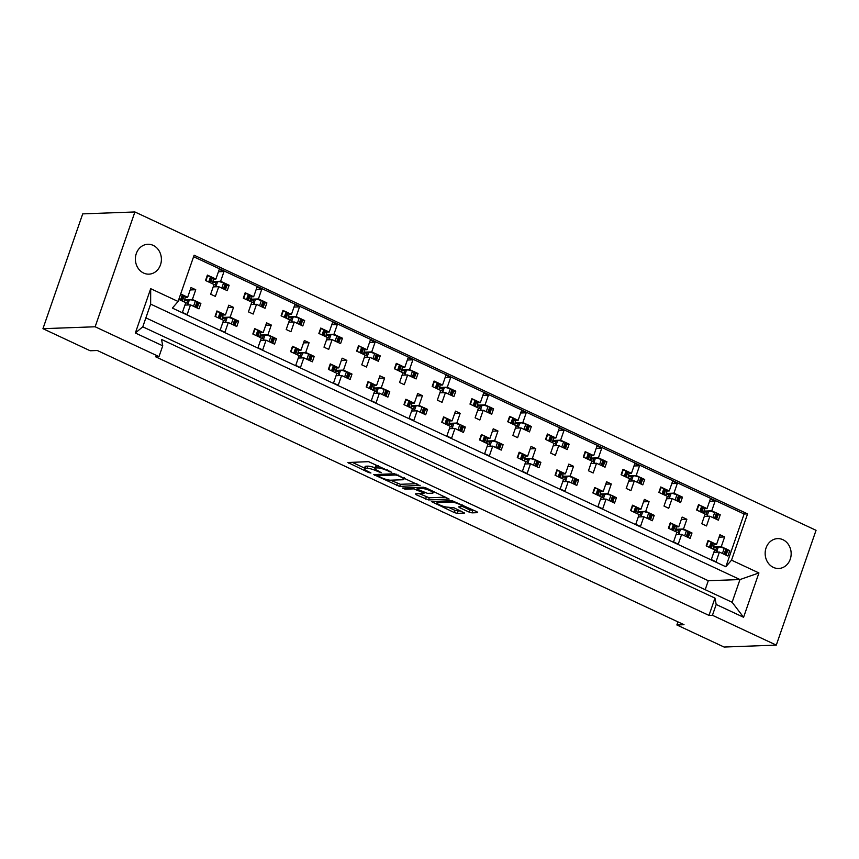 <?xml version="1.0" encoding="UTF-8"?>
<svg xmlns="http://www.w3.org/2000/svg" width="859" height="859" viewBox="0 0 859 859"><rect width="100%" height="100%" fill="white"/><g stroke="black" fill="none" stroke-linecap="round" stroke-linejoin="round"><path stroke-width="1.29" d="M391.758 472.332L368.575 461.659L347.895 462.518L368.64 472.525L370.948 473.019L367.673 471.269A7.334 1.471 -160.9 0 1 364.356 468.735A7.334 1.471 -160.9 0 1 365.354 468.37L367.051 468.305A7.334 1.471 -160.9 0 1 376.607 470.947L381.246 472.718L378.185 470.882A7.334 1.471 -160.9 0 1 374.878 468.348A7.334 1.471 -160.9 0 1 375.877 467.983L377.573 467.919A7.334 1.471 -160.9 0 1 387.119 470.56L391.758 472.332M773.368 567.391A14.947 13.003 -92.1 0 1 765.337 550.909A14.947 13.003 -92.1 0 1 777.61 538.614A14.947 13.003 -92.1 0 1 782.946 539.71A14.947 13.003 -92.1 0 1 790.978 556.192A14.947 13.003 -92.1 0 1 778.705 568.486A14.947 13.003 -92.1 0 1 773.368 567.391M143.593 273.044A14.947 13.003 -92.1 0 1 135.572 256.562A14.947 13.003 -92.1 0 1 147.845 244.267A14.947 13.003 -92.1 0 1 153.181 245.373A14.947 13.003 -92.1 0 1 161.213 261.855A14.947 13.003 -92.1 0 1 148.94 274.15A14.947 13.003 -92.1 0 1 143.593 273.044M468.993 512.039L471.978 512.866L477.679 512.662L476.96 511.749L452.102 500.7L431.422 501.559L454.336 512.576L457.321 513.403L464.536 513.038L454.143 507.862L447.732 507.164A6.131 1.235 -160.9 0 1 441.011 505.511A6.131 1.235 -160.9 0 1 436.973 502.837A6.131 1.235 -160.9 0 1 437.811 502.536L451.211 502.043A6.131 1.235 -160.9 0 1 457.944 503.696A6.131 1.235 -160.9 0 1 461.97 506.359A6.131 1.235 -160.9 0 1 461.133 506.67L458.588 506.874L459.629 507.669L468.993 512.039L469.733 509.881L474.576 510.633M677.944 621.873L676.871 624.965L684.022 624.708L97.314 350.493L90.174 350.762L42.95 328.686L95.145 326.774L158.99 356.614L162.738 345.801L135.346 333.002L150.69 288.678L178.081 301.477L194.113 255.209L747.566 513.875L731.535 560.154L758.926 572.953L743.583 617.277L716.191 604.478L714.978 598.111L161.524 339.445L162.738 345.801M676.871 624.965L724.094 647.042L776.289 645.12L816.05 530.314L134.906 211.958L95.145 326.774M158.99 356.614L155.533 356.743L708.986 615.409L712.444 615.28L776.289 645.12M420.019 485.711L394.431 473.749L373.762 474.608L399.66 486.452L420.158 485.303M426.247 488.052L449.16 499.068L428.491 499.927L416.143 494.73L415.423 493.818L423.68 493.517L422.961 492.604L413.759 488.878L405.169 489.201L402.345 488.062L423.262 487.225L426.247 488.052M708.986 615.409L714.978 598.111M712.444 615.28L716.191 604.478M226.959 285.328L229.128 285.242L226.862 284.189M213.215 281.548L220.623 281.269L224.36 283.019M213.526 279.154L215.899 279.068L219.27 269.339L223.995 271.541L220.623 281.269M213.193 286.885L218.755 286.681L215.384 296.409L210.659 294.197L214.031 284.469L205.526 280.496L207.395 275.095L209.66 276.147M212.162 277.317L215.899 279.068M218.755 286.681L227.248 290.653L229.128 285.242M264.744 302.98L266.902 302.905L264.647 301.842M250.989 299.2L258.398 298.932L262.135 300.671M251.3 296.806L253.673 296.72L257.045 286.992L261.77 289.204L258.398 298.932M250.968 304.537L256.53 304.333L253.158 314.061L248.434 311.86L251.805 302.132L243.312 298.159L245.18 292.747L247.435 293.81M249.937 294.981L253.673 296.72M256.53 304.333L265.034 308.306L266.902 302.905M288.753 322.2L294.304 321.996L290.943 331.724L286.219 329.512L289.59 319.784L281.086 315.811L282.955 310.41L285.22 311.463M294.304 321.996L302.808 325.969L304.677 320.557L302.518 320.643M288.774 316.853L296.183 316.584L299.92 318.335M302.422 319.505L304.677 320.557M289.086 314.469L291.459 314.383L294.83 304.644L299.544 306.856L296.183 316.584M287.722 312.633L291.459 314.383M326.527 339.853L332.089 339.649L328.718 349.377L323.993 347.176L327.365 337.437L318.861 333.464L320.74 328.063L322.995 329.115M332.089 339.649L340.583 343.621L342.462 338.221L340.293 338.296M326.549 334.516L333.958 334.248L337.694 335.987M340.196 337.157L342.462 338.221M326.86 332.122L329.233 332.036L332.605 322.308L337.329 324.509L333.958 334.248M325.497 330.286L329.233 332.036M364.313 357.505L369.864 357.301L366.492 367.04L361.768 364.828L365.139 355.1L356.646 351.127L358.514 345.715L360.769 346.778M369.864 357.301L378.368 361.274L380.236 355.873L378.078 355.948M364.334 352.169L371.732 351.9L375.469 353.65M377.981 354.821L380.236 355.873M364.635 349.785L367.018 349.688L370.379 339.96L375.104 342.172L371.732 351.9M363.282 347.949L367.018 349.688M402.087 375.168L407.638 374.964L404.278 384.692L399.553 382.48L402.925 372.752L394.421 368.779L396.289 363.378L398.555 364.431M407.638 374.964L416.143 378.937L418.011 373.525L415.853 373.611M402.109 369.832L409.518 369.553L413.254 371.303M415.756 372.473L418.011 373.525M402.42 367.437L404.793 367.351L408.165 357.623L412.889 359.824L409.518 369.553M401.056 365.601L404.793 367.351M439.862 392.821L445.424 392.617L442.052 402.345L437.328 400.144L440.699 390.416L432.195 386.443L434.074 381.031L436.329 382.094M445.424 392.617L453.917 396.59L455.796 391.189L453.638 391.264M439.883 387.484L447.292 387.216L451.029 388.955M453.531 390.126L455.796 391.189M440.195 385.09L442.568 385.004L445.939 375.276L450.664 377.488L447.292 387.216M438.831 383.264L442.568 385.004M477.647 410.484L483.198 410.28L479.827 420.008L475.113 417.796L478.474 408.068L469.98 404.095L471.849 398.694L474.104 399.746M483.198 410.28L491.702 414.253L493.571 408.841L491.412 408.927M477.668 405.147L485.077 404.868L488.814 406.618M491.316 407.789L493.571 408.841M477.98 402.753L480.353 402.667L483.714 392.939L488.438 395.14L485.077 404.868M476.616 400.917L480.353 402.667M515.421 428.136L520.983 427.932L517.612 437.661L512.887 435.459L516.259 425.731L507.755 421.758L509.623 416.347L511.889 417.399M520.983 427.932L529.477 431.905L531.356 426.504L529.187 426.579M515.443 422.8L522.852 422.531L526.588 424.271M529.09 425.441L531.356 426.504M515.754 420.405L518.127 420.319L521.499 410.591L526.223 412.792L522.852 422.531M514.391 418.569L518.127 420.319M553.196 445.789L558.758 445.585L555.386 455.324L550.662 453.112L554.034 443.384L545.529 439.411L547.408 434.01L549.663 435.062M558.758 445.585L567.262 449.558L569.13 444.157L566.972 444.232M553.217 440.452L560.626 440.184L564.363 441.934M566.865 443.104L569.13 444.157M553.529 438.069L555.902 437.983L559.273 428.244L563.998 430.456L560.626 440.184M552.165 436.232L555.902 437.983M590.981 463.452L596.533 463.248L593.172 472.976L588.447 470.764L591.808 461.036L583.315 457.063L585.183 451.662L587.449 452.714M596.533 463.248L605.037 467.221L606.905 461.809L604.747 461.895M591.003 458.115L598.412 457.836L602.148 459.586M604.65 460.757L606.905 461.809M591.314 455.721L593.687 455.635L597.059 445.907L601.772 448.108L598.412 457.836M589.95 453.885L593.687 455.635M628.756 481.104L634.318 480.9L630.946 490.629L626.222 488.427L629.593 478.699L621.089 474.726L622.968 469.315L625.223 470.378M634.318 480.9L642.811 484.873L644.69 479.472L642.521 479.547M628.777 475.768L636.186 475.499L639.923 477.25M642.425 478.42L644.69 479.472M629.089 473.373L631.462 473.288L634.833 463.559L639.558 465.771L636.186 475.499M627.725 471.548L631.462 473.288M666.53 498.768L672.092 498.564L668.721 508.292L663.996 506.08L667.368 496.352L658.874 492.379L660.743 486.978L662.998 488.03M672.092 498.564L680.596 502.536L682.465 497.125L680.307 497.211M666.552 493.431L673.961 493.152L677.697 494.902M680.21 496.072L682.465 497.125M666.863 491.037L669.247 490.951L672.608 481.223L677.332 483.424L673.961 493.152M665.51 489.201L669.247 490.951M704.316 516.42L709.867 516.216L706.506 525.944L701.782 523.743L705.153 514.015L696.649 510.042L698.517 504.63L700.783 505.683M709.867 516.216L718.371 520.189L720.239 514.788L718.081 514.863M704.337 511.084L711.746 510.815L715.483 512.555M717.984 513.725L720.239 514.788M704.648 508.689L707.021 508.603L710.393 498.875L715.117 501.087L711.746 510.815M703.285 506.853L707.021 508.603M670.353 618.319A4.671 4.059 -92.1 0 1 669.569 618.061A4.671 4.059 -92.1 0 1 668.839 617.621M632.578 600.666A4.671 4.059 -92.1 0 1 631.794 600.398A4.671 4.059 -92.1 0 1 631.064 599.958M594.804 583.014A4.671 4.059 -92.1 0 1 594.009 582.746A4.671 4.059 -92.1 0 1 593.29 582.305M557.019 565.351A4.671 4.059 -92.1 0 1 556.235 565.082A4.671 4.059 -92.1 0 1 555.505 564.642M519.244 547.698A4.671 4.059 -92.1 0 1 518.46 547.43A4.671 4.059 -92.1 0 1 517.73 546.99M481.459 530.035A4.671 4.059 -92.1 0 1 480.675 529.778A4.671 4.059 -92.1 0 1 479.956 529.327M443.684 512.383A4.671 4.059 -92.1 0 1 442.9 512.114A4.671 4.059 -92.1 0 1 442.17 511.674M405.91 494.72A4.671 4.059 -92.1 0 1 405.115 494.462A4.671 4.059 -92.1 0 1 404.396 494.022M368.124 477.067A4.671 4.059 -92.1 0 1 367.341 476.799A4.671 4.059 -92.1 0 1 366.621 476.358M330.35 459.415A4.671 4.059 -92.1 0 1 329.566 459.146A4.671 4.059 -92.1 0 1 328.836 458.706M292.575 441.751A4.671 4.059 -92.1 0 1 291.781 441.483A4.671 4.059 -92.1 0 1 291.061 441.043M254.79 424.099A4.671 4.059 -92.1 0 1 254.006 423.831A4.671 4.059 -92.1 0 1 253.276 423.39M217.016 406.436A4.671 4.059 -92.1 0 1 216.232 406.178A4.671 4.059 -92.1 0 1 215.502 405.738M179.23 388.783A4.671 4.059 -92.1 0 1 178.447 388.515A4.671 4.059 -92.1 0 1 177.727 388.075M141.456 371.131A4.671 4.059 -92.1 0 1 140.672 370.863A4.671 4.059 -92.1 0 1 139.942 370.422M103.681 353.468A4.671 4.059 -92.1 0 1 102.887 353.199A4.671 4.059 -92.1 0 1 102.167 352.759M198.719 303.528L200.877 303.442L198.612 302.389M184.964 299.748L192.373 299.469L196.11 301.219M185.276 297.354L187.649 297.268L191.02 287.54L195.745 289.741L192.373 299.469M180.669 294.003L181.41 294.347M183.912 295.517L187.649 297.268M184.943 305.085L190.505 304.881L198.998 308.853L200.877 303.442M178.801 299.404L185.78 302.669L182.409 312.397L187.133 314.609L190.505 304.881M236.493 321.18L238.652 321.105L236.397 320.042M222.749 317.401L230.148 317.132L233.895 318.872M223.061 315.006L225.434 314.92L228.795 305.192L233.519 307.404L230.148 317.132M222.728 322.737L228.279 322.533L224.908 332.261L220.194 330.06L223.555 320.332L215.061 316.359L216.93 310.947L219.185 312M221.697 313.17L225.434 314.92M228.279 322.533L236.783 326.506L238.652 321.105M260.502 340.389L266.065 340.185L262.693 349.924L257.968 347.712L261.34 337.984L252.836 334.011L254.704 328.61L256.97 329.663M266.065 340.185L274.558 344.158L276.426 338.757L274.268 338.833M260.524 335.053L267.933 334.785L271.669 336.535M274.171 337.705L276.426 338.757M260.835 332.669L263.208 332.583L266.58 322.844L271.304 325.056L267.933 334.785M259.472 330.833L263.208 332.583M298.277 358.053L303.839 357.849L300.467 367.577L295.743 365.376L299.115 355.637L290.61 351.664L292.489 346.263L294.744 347.315M303.839 357.849L312.343 361.822L314.211 356.41L312.053 356.496M298.298 352.716L305.707 352.437L309.444 354.187M311.946 355.358L314.211 356.41M298.61 350.322L300.983 350.236L304.354 340.508L309.079 342.709L305.707 352.437M297.246 348.486L300.983 350.236M336.062 375.705L341.614 375.501L338.242 385.229L333.528 383.028L336.889 373.3L328.396 369.327L330.264 363.915L332.53 364.978M341.614 375.501L350.118 379.474L351.986 374.073L349.828 374.148M336.084 370.369L343.493 370.1L347.229 371.85M349.731 373.021L351.986 374.073M336.395 367.974L338.768 367.888L342.14 358.16L346.853 360.372L343.493 370.1M335.031 366.149L338.768 367.888M373.837 393.368L379.399 393.164L376.027 402.892L371.303 400.681L374.674 390.952L366.17 386.979L368.049 381.579L370.304 382.631M379.399 393.164L387.892 397.137L389.771 391.725L387.602 391.811M373.858 388.032L381.267 387.753L385.004 389.503M387.506 390.673L389.771 391.725M374.17 385.637L376.543 385.551L379.914 375.823L384.639 378.024L381.267 387.753M372.806 383.801L376.543 385.551M411.611 411.021L417.173 410.817L413.802 420.545L409.077 418.344L412.449 408.616L403.955 404.643L405.824 399.231L408.079 400.294M417.173 410.817L425.677 414.79L427.546 409.389L425.388 409.464M411.633 405.684L419.042 405.416L422.778 407.155M425.291 408.326L427.546 409.389M411.944 403.29L414.328 403.204L417.689 393.476L422.413 395.688L419.042 405.416M410.591 401.464L414.328 403.204M449.397 428.684L454.948 428.48L451.587 438.208L446.863 435.996L450.234 426.268L441.73 422.295L443.598 416.894L445.864 417.946M454.948 428.48L463.452 432.453L465.32 427.041L463.162 427.127M449.418 423.337L456.827 423.068L460.564 424.818M463.065 425.989L465.32 427.041M449.729 420.953L452.102 420.867L455.474 411.128L460.188 413.34L456.827 423.068M448.366 419.117L452.102 420.867M487.171 446.336L492.733 446.132L489.362 455.861L484.637 453.659L488.009 443.92L479.505 439.948L481.384 434.547L483.638 435.599M492.733 446.132L501.226 450.105L503.106 444.704L500.937 444.779M487.193 441L494.601 440.731L498.338 442.471M500.84 443.641L503.106 444.704M487.504 438.605L489.877 438.519L493.249 428.791L497.973 430.993L494.601 440.731M486.14 436.769L489.877 438.519M524.956 463.989L530.508 463.785L527.136 473.524L522.422 471.312L525.783 461.584L517.29 457.611L519.158 452.199L521.413 453.262M530.508 463.785L539.012 467.758L540.88 462.357L538.722 462.432M524.978 458.652L532.376 458.384L536.113 460.134M538.625 461.304L540.88 462.357M525.289 456.269L527.662 456.172L531.023 446.444L535.748 448.656L532.376 458.384M523.926 454.432L527.662 456.172M562.731 481.652L568.282 481.448L564.921 491.176L560.197 488.964L563.568 479.236L555.064 475.263L556.933 469.862L559.198 470.915M568.282 481.448L576.786 485.421L578.655 480.009L576.496 480.095M562.752 476.316L570.161 476.036L573.898 477.787M576.4 478.957L578.655 480.009M563.064 473.921L565.437 473.835L568.808 464.107L573.533 466.308L570.161 476.036M561.7 472.085L565.437 473.835M600.505 499.304L606.067 499.1L602.696 508.829L597.971 506.627L601.343 496.899L592.839 492.926L594.718 487.515L596.973 488.578M606.067 499.1L614.561 503.073L616.44 497.672L614.282 497.748M600.527 493.968L607.936 493.7L611.672 495.439M614.174 496.609L616.44 497.672M600.838 491.573L603.211 491.488L606.583 481.759L611.307 483.971L607.936 493.7M599.475 489.748L603.211 491.488M638.291 516.968L643.842 516.764L640.47 526.492L635.757 524.28L639.117 514.552L630.624 510.579L632.492 505.178L634.747 506.23M643.842 516.764L652.346 520.737L654.214 515.325L652.056 515.411M638.312 511.631L645.721 511.352L649.458 513.102M651.96 514.273L654.214 515.325M638.624 509.237L640.997 509.151L644.368 499.412L649.082 501.624L645.721 511.352M637.26 507.401L640.997 509.151M676.065 534.62L681.627 534.416L678.256 544.144L673.531 541.943L676.903 532.204L668.399 528.231L670.267 522.83L672.533 523.883M681.627 534.416L690.121 538.389L692 532.988L689.831 533.063M676.087 529.284L683.496 529.015L687.232 530.755M689.734 531.925L692 532.988M676.398 526.889L678.771 526.803L682.143 517.075L686.867 519.276L683.496 529.015M675.034 525.053L678.771 526.803M713.84 552.273L719.402 552.069L716.03 561.807L711.306 559.596L714.677 549.867L706.184 545.894L708.052 540.483L710.307 541.546M719.402 552.069L727.906 556.041L729.774 550.64L727.616 550.716M713.861 546.936L721.27 546.668L725.007 548.418M727.519 549.588L729.774 550.64M714.173 544.552L716.546 544.456L719.917 534.727L724.642 536.939L721.27 546.668M712.809 542.716L716.546 544.456M178.081 301.477L172.38 308.091L725.834 566.757L744.109 514.004L747.566 513.875M193.586 256.701L744.109 514.004M134.906 211.958L82.711 213.88L42.95 328.686M725.834 566.757L731.535 560.154M190.183 289.945L195.745 289.741M218.433 271.745L223.995 271.541M227.968 307.608L233.519 307.404M265.742 325.26L271.304 325.056M303.517 342.913L309.079 342.709M341.302 360.576L346.853 360.372M379.077 378.228L384.639 378.024M416.862 395.892L422.413 395.688M454.636 413.544L460.188 413.34M492.411 431.197L497.973 430.993M530.196 448.86L535.748 448.656M567.971 466.512L573.533 466.308M605.745 484.175L611.307 483.971M643.531 501.828L649.082 501.624M681.305 519.48L686.867 519.276M719.09 537.143L724.642 536.939M256.218 289.408L261.77 289.204M293.993 307.06L299.544 306.856M331.767 324.713L337.329 324.509M369.553 342.376L375.104 342.172M407.327 360.028L412.889 359.824M445.102 377.692L450.664 377.488M482.887 395.344L488.438 395.14M520.661 412.996L526.223 412.792M558.436 430.66L563.998 430.456M596.221 448.312L601.772 448.108M633.996 465.975L639.558 465.771M671.781 483.628L677.332 483.424M709.555 501.291L715.117 501.087M732.115 602.266L739.975 579.557L150.636 304.107L142.777 326.817L732.115 602.266L743.583 617.277M705.196 589.682L708.288 580.716L739.975 579.557L758.926 572.953M708.288 580.716L145.88 317.862M150.69 288.678L150.636 304.107M142.777 326.817L135.346 333.002M378.551 465.75A7.334 1.471 -160.9 0 0 378.314 465.761L377.573 467.919M374.878 468.348L375.619 466.19A7.334 1.471 -160.9 0 1 376.618 465.814L378.314 465.761M375.061 467.822A7.334 1.471 -160.9 0 0 367.802 466.147L367.051 468.305M364.356 468.735L365.107 466.577A7.334 1.471 -160.9 0 1 366.106 466.201L367.802 466.147M352.061 462.26L364.57 468.112M390.437 480.202L400.412 484.293L416.916 483.681M397.878 475.585L395.784 475.006L377.917 475.661L381.106 477.55A7.334 1.471 -160.9 0 0 390.662 480.192L402.882 479.752A7.334 1.471 -160.9 0 0 403.88 479.376A7.334 1.471 -160.9 0 0 400.562 476.842L397.878 475.585L398.114 474.898M445.746 497.157L429.242 497.769L428.491 499.927M419.278 493.678L429.242 497.769M432.249 493.206A6.131 1.235 -160.9 0 0 433.086 492.894A6.131 1.235 -160.9 0 0 429.049 490.231A6.131 1.235 -160.9 0 0 422.327 488.567L417.603 488.739L418.333 489.651L427.524 493.377L432.249 493.206M462.002 506.262L469.733 509.881M448.108 507.154L455.087 510.418L461.122 511.126M435.588 501.302L437.242 502.075M182.044 300.918L179.542 299.748M181.335 300.532L183.203 295.131L182.344 294.723L180.476 300.135M184.878 299.984L190.945 299.759L184.567 300.886M185.673 302.98L186.875 302.937L188.894 304.934M196.743 307.79L196.035 307.404L197.903 302.003L197.055 301.595L195.176 307.007L194.241 306.62M196.035 307.404L195.176 307.007M183.203 295.131L185.276 297.117L184.105 301.885M190.945 299.759L197.055 301.595M197.903 302.003L198.966 302.808L197.162 307.994M180.637 294.1L182.344 294.723M210.294 282.729L207.792 281.559M209.585 282.332L211.454 276.931L210.595 276.534L208.726 281.935M213.129 281.784L219.195 281.559L212.817 282.686M213.923 284.78L215.126 284.737L217.144 286.734M224.994 289.59L224.285 289.204L226.153 283.803L225.294 283.395L223.426 288.807L222.492 288.42M224.285 289.204L223.426 288.807M211.454 276.931L213.526 278.917L212.356 283.685M219.195 281.559L225.294 283.395M226.153 283.803L227.206 284.608L225.412 289.794M207.202 275.685L210.595 276.534M219.818 318.582L217.316 317.411M219.109 318.195L220.988 312.783L220.129 312.386L218.261 317.787M222.664 317.637L228.719 317.422L222.352 318.539M223.447 320.632L224.65 320.59L226.679 322.597M234.518 325.454L233.809 325.067L235.688 319.655L234.829 319.258L232.961 324.659L232.016 324.283M233.809 325.067L232.961 324.659M220.988 312.783L223.061 314.77L221.89 319.548M228.719 317.422L234.829 319.258M235.688 319.655L236.74 320.461L234.947 325.647M216.726 311.538L220.129 312.386M257.603 336.234L255.091 335.064M256.895 335.848L258.763 330.447L257.904 330.039L256.036 335.45M260.438 335.3L266.505 335.074L260.127 336.202M261.233 338.296L262.435 338.242L264.454 340.25M272.303 343.106L271.594 342.72L273.463 337.319L272.604 336.911L270.735 342.322L269.801 341.936M271.594 342.72L270.735 342.322M258.763 330.447L260.835 332.422L259.665 337.2M266.505 335.074L272.604 336.911M273.463 337.319L274.515 338.124L272.722 343.31M254.5 329.19L257.904 330.039M295.378 353.897L292.876 352.727M294.669 353.5L296.538 348.099L295.689 347.702L293.81 353.103M298.223 352.952L304.279 352.738L297.912 353.854M299.007 355.948L300.21 355.905L302.228 357.902M310.078 360.769L309.369 360.372L311.248 354.971L310.389 354.574L308.51 359.975L307.576 359.599M309.369 360.372L308.51 359.975M296.538 348.099L298.61 350.085L297.439 354.864M304.279 352.738L310.389 354.574M311.248 354.971L312.3 355.776L310.507 360.963M292.285 346.853L295.689 347.702M333.152 371.55L330.651 370.379M332.444 371.163L334.323 365.751L333.464 365.354L331.595 370.766M335.998 370.616L342.065 370.39L335.686 371.507M336.792 373.601L337.995 373.558L340.014 375.566M347.863 378.422L347.154 378.035L349.022 372.623L348.163 372.226L346.295 377.627L345.35 377.251M347.154 378.035L346.295 377.627M334.323 365.751L336.395 367.738L335.225 372.516M342.065 370.39L348.163 372.226M349.022 372.623L350.075 373.429L348.282 378.615M330.06 364.506L333.464 365.354M370.938 389.213L368.436 388.043M370.229 388.816L372.097 383.415L371.238 383.017L369.37 388.418M373.772 388.268L379.839 388.043L373.461 389.17M374.567 391.264L375.77 391.221L377.788 393.218M385.637 396.074L384.929 395.688L386.797 390.287L385.938 389.879L384.07 395.29L383.135 394.904M384.929 395.688L384.07 395.29M372.097 383.415L374.17 385.401L372.999 390.169M379.839 388.043L385.938 389.879M386.797 390.287L387.86 391.092L386.056 396.278M367.845 382.169L371.238 383.017M408.712 406.865L406.21 405.695M408.004 406.479L409.883 401.067L409.024 400.67L407.145 406.071M411.558 405.92L417.614 405.706L411.246 406.822M412.341 408.916L413.544 408.873L415.563 410.881M423.412 413.737L422.703 413.351L424.582 407.939L423.723 407.542L421.844 412.943L420.91 412.567M422.703 413.351L421.844 412.943M409.883 401.067L411.944 403.054L410.774 407.832M417.614 405.706L423.723 407.542M424.582 407.939L425.634 408.744L423.841 413.931M405.62 399.822L409.024 400.67M446.497 424.518L443.985 423.347M445.789 424.131L447.657 418.73L446.798 418.322L444.93 423.734M449.332 423.584L455.399 423.358L449.021 424.486M450.127 426.579L451.329 426.536L453.348 428.534M461.197 431.39L460.488 431.003L462.357 425.602L461.498 425.194L459.629 430.606L458.685 430.219M460.488 431.003L459.629 430.606M447.657 418.73L449.729 420.717L448.559 425.484M455.399 423.358L461.498 425.194M462.357 425.602L463.409 426.408L461.616 431.594M443.394 417.474L446.798 418.322M484.272 442.181L481.77 441.011M483.563 441.794L485.432 436.383L484.573 435.985L482.704 441.386M487.107 441.236L493.173 441.021L486.795 442.138M487.901 444.232L489.104 444.189L491.123 446.186M498.972 449.053L498.263 448.656L500.131 443.255L499.283 442.857L497.404 448.258L496.47 447.883M498.263 448.656L497.404 448.258M485.432 436.383L487.504 438.369L486.334 443.147M493.173 441.021L499.283 442.857M500.131 443.255L501.194 444.06L499.39 449.246M481.18 435.137L484.573 435.985M248.068 300.382L245.567 299.211M247.36 299.995L249.239 294.583L248.38 294.186L246.501 299.587M250.914 299.447L256.97 299.222L250.603 300.339M251.698 302.432L252.9 302.389L254.919 304.397M262.768 307.254L262.059 306.867L263.938 301.455L263.079 301.058L261.2 306.459L260.266 306.083M262.059 306.867L261.2 306.459M249.239 294.583L251.3 296.57L250.13 301.348M256.97 299.222L263.079 301.058M263.938 301.455L264.991 302.261L263.198 307.447M244.976 293.338L248.38 294.186M285.854 318.034L283.341 316.864M285.145 317.647L287.013 312.247L286.154 311.838L284.286 317.25M288.688 317.1L294.755 316.874L288.377 318.002M289.483 320.096L290.686 320.053L292.704 322.05M300.553 324.906L299.845 324.519L301.713 319.118L300.854 318.71L298.986 324.122L298.041 323.736M299.845 324.519L298.986 324.122M287.013 312.247L289.086 314.233L287.915 319M294.755 316.874L300.854 318.71M301.713 319.118L302.765 319.924L300.972 325.11M282.751 310.99L286.154 311.838M323.628 335.697L321.126 334.527M322.92 335.311L324.788 329.899L323.929 329.502L322.061 334.903M326.463 334.752L332.53 334.538L326.152 335.654M327.258 337.748L328.46 337.705L330.479 339.702M338.328 342.569L337.619 342.172L339.488 336.771L338.629 336.374L336.76 341.775L335.826 341.399M337.619 342.172L336.76 341.775M324.788 329.899L326.86 331.885L325.69 336.664M332.53 334.538L338.629 336.374M339.488 336.771L340.551 337.576L338.747 342.762M320.536 328.653L323.929 329.502M361.403 353.35L358.901 352.179M360.694 352.963L362.573 347.562L361.714 347.154L359.835 352.566M364.248 352.415L370.304 352.19L363.937 353.307M365.032 355.401L366.235 355.358L368.264 357.365M376.102 360.222L375.394 359.835L377.273 354.423L376.414 354.026L374.545 359.438L373.601 359.051M375.394 359.835L374.545 359.438M362.573 347.562L364.646 349.538L363.475 354.316M370.304 352.19L376.414 354.026M377.273 354.423L378.325 355.239L376.532 360.415M358.31 346.306L361.714 347.154M399.188 371.013L396.675 369.842M398.479 370.616L400.348 365.215L399.489 364.817L397.62 370.218M402.023 370.068L408.089 369.842L401.711 370.97M402.817 373.064L404.02 373.021L406.039 375.018M413.888 377.874L413.179 377.488L415.047 372.087L414.188 371.689L412.32 377.09L411.375 376.704M413.179 377.488L412.32 377.09M400.348 365.215L402.42 367.201L401.25 371.979M408.089 369.842L414.188 371.689M415.047 372.087L416.1 372.892L414.306 378.078M396.085 363.969L399.489 364.817M436.963 388.665L434.461 387.495M436.254 388.279L438.122 382.867L437.263 382.47L435.395 387.871M439.797 387.731L445.864 387.506L439.497 388.622M440.592 390.716L441.794 390.673L443.813 392.681M451.662 395.537L450.954 395.151L452.822 389.739L451.974 389.342L450.095 394.743L449.16 394.367M450.954 395.151L450.095 394.743M438.122 382.867L440.195 384.853L439.024 389.632M445.864 387.506L451.974 389.342M452.822 389.739L453.885 390.544L452.081 395.731M433.87 381.621L437.263 382.47M474.737 406.318L472.235 405.147M474.028 405.931L475.907 400.53L475.048 400.122L473.18 405.534M477.583 405.384L483.638 405.158L477.271 406.286M478.366 408.379L479.58 408.336L481.598 410.334M489.437 413.19L488.728 412.803L490.607 407.402L489.748 406.994L487.88 412.406L486.935 412.019M488.728 412.803L487.88 412.406M475.907 400.53L477.98 402.517L476.809 407.284M483.638 405.158L489.748 406.994M490.607 407.402L491.659 408.208L489.866 413.394M471.645 399.274L475.048 400.122M522.047 459.833L519.545 458.663M521.338 459.447L523.217 454.046L522.358 453.638L520.479 459.05M524.892 458.899L530.948 458.674L524.581 459.79M525.676 461.884L526.878 461.841L528.908 463.849M536.746 466.705L536.037 466.319L537.917 460.907L537.058 460.51L535.189 465.911L534.244 465.535M536.037 466.319L535.189 465.911M523.217 454.046L525.289 456.022L524.119 460.8M530.948 458.674L537.058 460.51M537.917 460.907L538.969 461.723L537.176 466.899M518.954 452.79L522.358 453.638M559.832 477.497L557.319 476.326M559.123 477.099L560.991 471.698L560.132 471.301L558.264 476.702M562.666 476.552L568.733 476.326L562.355 477.454M563.461 479.547L564.664 479.505L566.682 481.502M574.531 484.358L573.823 483.971L575.691 478.57L574.832 478.162L572.964 483.574L572.03 483.188M573.823 483.971L572.964 483.574M560.991 471.698L563.064 473.685L561.893 478.452M568.733 476.326L574.832 478.162M575.691 478.57L576.743 479.376L574.95 484.562M556.729 470.453L560.132 471.301M597.606 495.149L595.104 493.979M596.898 494.763L598.766 489.351L597.918 488.954L596.039 494.354M600.452 494.215L606.508 493.989L600.14 495.106M601.236 497.2L602.438 497.157L604.457 499.165M612.306 502.021L611.597 501.635L613.466 496.223L612.617 495.826L610.738 501.226L609.804 500.851M611.597 501.635L610.738 501.226M598.766 489.351L600.838 491.337L599.668 496.115M606.508 493.989L612.617 495.826M613.466 496.223L614.529 497.028L612.735 502.214M594.514 488.105L597.918 488.954M512.522 423.981L510.021 422.811M511.814 423.594L513.682 418.183L512.823 417.785L510.955 423.186M515.357 423.036L521.424 422.821L515.046 423.938M516.152 426.032L517.354 425.989L519.373 427.997M527.222 430.853L526.513 430.456L528.382 425.055L527.523 424.657L525.654 430.058L524.72 429.683M526.513 430.456L525.654 430.058M513.682 418.183L515.754 420.169L514.584 424.947M521.424 422.821L527.523 424.657M528.382 425.055L529.434 425.86L527.641 431.046M509.419 416.937L512.823 417.785M550.297 441.633L547.795 440.463M549.588 441.247L551.457 435.846L550.608 435.438L548.729 440.85M553.142 440.699L559.198 440.474L552.831 441.59M553.926 443.695L555.129 443.641L557.147 445.649M564.997 448.505L564.288 448.119L566.167 442.707L565.308 442.31L563.429 447.722L562.495 447.335M564.288 448.119L563.429 447.722M551.457 435.846L553.529 437.822L552.358 442.6M559.198 440.474L565.308 442.31M566.167 442.707L567.219 443.523L565.426 448.709M547.204 434.59L550.608 435.438M588.071 459.297L585.57 458.126M587.373 458.899L589.242 453.498L588.383 453.101L586.514 458.502M590.917 458.352L596.984 458.137L590.605 459.254M591.711 461.347L592.914 461.304L594.933 463.302M602.782 466.169L602.073 465.771L603.941 460.37L603.082 459.973L601.214 465.374L600.269 464.998M602.073 465.771L601.214 465.374M589.242 453.498L591.314 455.485L590.144 460.263M596.984 458.137L603.082 459.973M603.941 460.37L604.994 461.176L603.201 466.362M584.979 452.253L588.383 453.101M635.381 512.802L632.879 511.631M634.672 512.415L636.551 507.014L635.692 506.606L633.824 512.018M638.226 511.867L644.282 511.642L637.915 512.769M639.021 514.863L640.223 514.82L642.242 516.817M650.08 519.674L649.383 519.287L651.251 513.886L650.392 513.478L648.524 518.89L647.579 518.503M649.383 519.287L648.524 518.89M636.551 507.014L638.624 509L637.453 513.768M644.282 511.642L650.392 513.478M651.251 513.886L652.303 514.691L650.51 519.878M632.288 505.758L635.692 506.606M673.166 530.465L670.664 529.294M672.457 530.078L674.326 524.666L673.467 524.269L671.598 529.67M676.001 529.52L682.067 529.305L675.689 530.422M676.795 532.516L677.998 532.473L680.017 534.481M687.866 537.337L687.157 536.939L689.025 531.538L688.166 531.141L686.298 536.542L685.364 536.166M687.157 536.939L686.298 536.542M674.326 524.666L676.398 526.653L675.228 531.431M682.067 529.305L688.166 531.141M689.025 531.538L690.078 532.344L688.284 537.53M670.074 523.421L673.467 524.269M710.941 548.117L708.439 546.947M710.232 547.731L712.111 542.33L711.252 541.922L709.373 547.333M713.786 547.183L719.842 546.958L713.475 548.074M714.57 550.168L715.772 550.125L717.791 552.133M725.64 554.989L724.932 554.603L726.811 549.191L725.952 548.794L724.073 554.205L723.138 553.819M724.932 554.603L724.073 554.205M712.111 542.33L714.173 544.305L713.002 549.084M719.842 546.958L725.952 548.794M726.811 549.191L727.863 550.007L726.07 555.193M707.848 541.073L711.252 541.922M625.857 476.949L623.355 475.779M625.148 476.562L627.016 471.151L626.157 470.753L624.289 476.165M628.691 476.015L634.758 475.789L628.38 476.906M629.486 479L630.689 478.957L632.707 480.965M640.556 483.821L639.848 483.434L641.716 478.023L640.857 477.625L638.989 483.026L638.054 482.651M639.848 483.434L638.989 483.026M627.016 471.151L629.089 473.137L627.918 477.915M634.758 475.789L640.857 477.625M641.716 478.023L642.779 478.828L640.975 484.014M622.764 469.905L626.157 470.753M663.631 494.612L661.129 493.431M662.923 494.215L664.802 488.814L663.943 488.417L662.064 493.818M666.477 493.667L672.533 493.442L666.165 494.569M667.26 496.663L668.463 496.62L670.482 498.617M678.331 501.473L677.622 501.087L679.501 495.686L678.642 495.278L676.763 500.69L675.829 500.303M677.622 501.087L676.763 500.69M664.802 488.814L666.874 490.8L665.704 495.568M672.533 493.442L678.642 495.278M679.501 495.686L680.553 496.491L678.76 501.677M660.539 487.568L663.943 488.417M701.416 512.265L698.904 511.094M700.708 511.878L702.576 506.466L701.717 506.069L699.849 511.47M704.251 511.32L710.318 511.105L703.94 512.222M705.046 514.316L706.248 514.273L708.267 516.28M716.116 519.137L715.407 518.75L717.276 513.338L716.417 512.941L714.548 518.342L713.604 517.966M715.407 518.75L714.548 518.342M702.576 506.466L704.648 508.453L703.478 513.231M710.318 511.105L716.417 512.941M717.276 513.338L718.328 514.144L716.535 519.33M698.313 505.221L701.717 506.069M387.355 469.873L387.119 470.56M376.618 465.814L375.877 467.983M379.388 471.451L379.152 472.139M376.854 470.206L376.607 470.947M366.106 466.201L365.354 468.37M368.876 471.838L368.64 472.525M349.259 462.367L348.937 463.312M389.911 471.065L389.675 471.752M400.412 484.293L399.66 486.452M397.427 483.467L396.675 485.625M375.125 474.458L374.803 475.403M396.106 474.071L395.784 475.006M378.379 474.34L377.917 475.661M400.799 476.154L400.562 476.842M426.257 496.942L425.506 499.1M416.475 493.785L416.143 494.73M423.197 491.917L422.961 492.604M417.495 487.547L416.744 489.705M414.221 487.558L413.759 488.878M405.62 487.869L405.169 489.201M422.789 487.236L422.327 488.567M418.065 487.418L417.603 488.739M459.952 506.724L459.629 507.669M451.673 500.711L451.211 502.043M438.273 501.205L437.811 502.536M458.072 511.245L457.321 513.403M455.087 510.418L454.336 512.576M432.786 501.409L432.464 502.354M472.718 510.708L471.978 512.866M186.875 302.937L187.627 300.768M189.216 300.371L188.024 303.796M193.543 306.298L195.38 300.983M184.202 295.764L182.366 301.079M215.126 284.737L215.877 282.568M205.913 280.678L207.642 275.685M217.456 282.171L216.275 285.596M221.783 288.098L223.63 282.783M212.452 277.564L210.616 282.879M224.65 320.59L225.402 318.431M215.448 316.531L217.177 311.549M226.991 318.023L225.799 321.449M231.318 323.95L233.154 318.646M221.987 313.428L220.14 318.732M262.435 338.242L263.187 336.084M253.222 334.194L254.951 329.201M264.765 335.676L263.584 339.112M269.092 341.614L270.929 336.298M259.762 331.08L257.925 336.384M300.21 355.905L300.961 353.736M290.997 351.846L292.726 346.853M302.551 353.339L301.359 356.764M306.878 359.266L308.714 353.962M297.536 348.733L295.7 354.048M337.995 373.558L338.736 371.399M328.782 369.51L330.511 364.517M340.325 370.991L339.144 374.427M344.652 376.918L346.488 371.614M335.321 366.396L333.485 371.7M375.77 391.221L376.521 389.052M366.557 387.162L368.286 382.169M378.11 388.655L376.918 392.08M382.427 394.582L384.274 389.267M373.096 384.048L371.26 389.363M413.544 408.873L414.296 406.715M404.331 404.814L406.06 399.832M415.885 406.307L414.693 409.732M420.212 412.234L422.048 406.93M410.881 401.711L409.034 407.016M451.329 426.536L452.07 424.367M442.117 422.478L443.845 417.485M453.659 423.959L452.478 427.395M457.987 429.897L459.823 424.582M448.656 419.364L446.82 424.668M489.104 444.189L489.855 442.031M479.891 440.13L481.62 435.137M491.445 441.623L490.253 445.048M495.761 447.55L497.608 442.245M486.43 437.016L484.594 442.331M252.9 302.389L253.652 300.231M243.688 298.331L245.416 293.349M255.241 299.823L254.049 303.248M259.568 305.75L261.404 300.446M250.227 295.228L248.391 300.532M290.686 320.053L291.426 317.884M281.473 315.994L283.202 311.001M293.016 317.476L291.835 320.912M297.343 323.413L299.179 318.098M288.012 312.88L286.176 318.184M328.46 337.705L329.212 335.547M319.247 333.646L320.976 328.653M330.801 335.139L329.609 338.564M335.117 341.066L336.964 335.762M325.786 330.532L323.95 335.848M366.235 355.358L366.986 353.199M357.033 351.31L358.751 346.317M368.575 352.791L367.384 356.227M372.903 358.729L374.739 353.414M363.572 348.196L361.725 353.5M404.02 373.021L404.772 370.852M394.807 368.962L396.536 363.969M406.35 370.454L405.169 373.88M410.677 376.382L412.513 371.077M401.346 365.848L399.51 371.163M441.794 390.673L442.546 388.515M432.582 386.614L434.31 381.632M444.135 388.107L442.943 391.532M448.462 394.034L450.299 388.73M439.121 383.511L437.285 388.816M479.58 408.336L480.321 406.167M470.367 404.278L472.096 399.285M481.91 405.77L480.729 409.195M486.237 411.697L488.073 406.382M476.906 401.164L475.059 406.479M526.878 461.841L527.63 459.683M517.676 457.793L519.394 452.8M529.219 459.275L528.027 462.711M533.546 465.213L535.382 459.898M524.215 454.679L522.369 459.984M564.664 479.505L565.415 477.336M555.451 475.446L557.18 470.453M566.994 476.938L565.813 480.364M571.321 482.865L573.157 477.55M561.99 472.332L560.154 477.647M602.438 497.157L603.19 494.999M593.225 493.098L594.954 488.116M604.779 494.591L603.587 498.016M609.106 500.518L610.942 495.213M599.765 489.995L597.928 495.299M517.354 425.989L518.106 423.831M508.141 421.93L509.87 416.948M519.684 423.423L518.503 426.848M524.011 429.35L525.848 424.045M514.681 418.816L512.844 424.131M555.129 443.641L555.88 441.483M545.916 439.593L547.645 434.6M557.47 441.075L556.278 444.511M561.797 447.013L563.633 441.698M552.455 436.479L550.619 441.784M592.914 461.304L593.655 459.136M583.701 457.246L585.43 452.253M595.244 458.738L594.063 462.163M599.571 464.665L601.407 459.361M590.24 454.132L588.404 459.447M640.223 514.82L640.964 512.651M631.011 510.761L632.739 505.768M642.553 512.254L641.372 515.679M646.881 518.181L648.717 512.866M637.55 507.648L635.714 512.952M677.998 532.473L678.75 530.314M668.785 528.414L670.514 523.421M680.328 529.906L679.147 533.332M684.655 535.833L686.502 530.529M675.324 525.3L673.488 530.615M715.772 550.125L716.524 547.967M706.56 546.077L708.288 541.084M718.113 547.559L716.921 550.995M722.44 553.497L724.277 548.182M713.099 542.963L711.263 548.267M630.689 478.957L631.44 476.799M621.476 474.909L623.204 469.916M633.029 476.391L631.837 479.827M637.346 482.318L639.193 477.013M628.015 471.795L626.179 477.099M668.463 496.62L669.215 494.451M659.25 492.561L660.979 487.568M670.804 494.054L669.612 497.479M675.131 499.981L676.967 494.666M665.8 489.447L663.953 494.763M706.248 514.273L706.989 512.114M697.036 510.214L698.764 505.232M708.578 511.706L707.397 515.132M712.906 517.633L714.742 512.329M703.575 507.111L701.739 512.415M378.185 474.34L377.702 475.746M404.406 477.84L403.88 479.376M424.325 492.443L423.992 493.399M433.57 491.466L433.086 492.894M417.785 487.429L417.291 488.857M462.453 504.974L461.97 506.359M437.532 501.237L436.973 502.837M184.277 301.734L185.19 299.082M212.527 283.534L213.44 280.882M222.052 319.387L222.975 316.746M259.837 337.05L260.749 334.398M297.611 354.703L298.535 352.061M335.397 372.355L336.309 369.714M373.171 390.018L374.084 387.366M410.946 407.671L411.869 405.029M448.731 425.334L449.644 422.682M486.505 442.986L487.418 440.345M250.302 301.187L251.225 298.545M288.087 318.85L289 316.198M325.862 336.503L326.774 333.861M363.636 354.166L364.56 351.514M401.421 371.818L402.334 369.166M439.196 389.471L440.109 386.829M476.97 407.134L477.894 404.482M524.28 460.649L525.203 457.997M562.065 478.302L562.978 475.65M599.84 495.954L600.763 493.313M514.756 424.786L515.668 422.145M552.53 442.449L553.454 439.797M590.316 460.102L591.228 457.46M637.625 513.618L638.538 510.965M675.399 531.27L676.312 528.629M713.174 548.933L714.097 546.281M628.09 477.754L629.003 475.113M665.865 495.418L666.788 492.765M703.65 513.07L704.563 510.429"/></g></svg>
